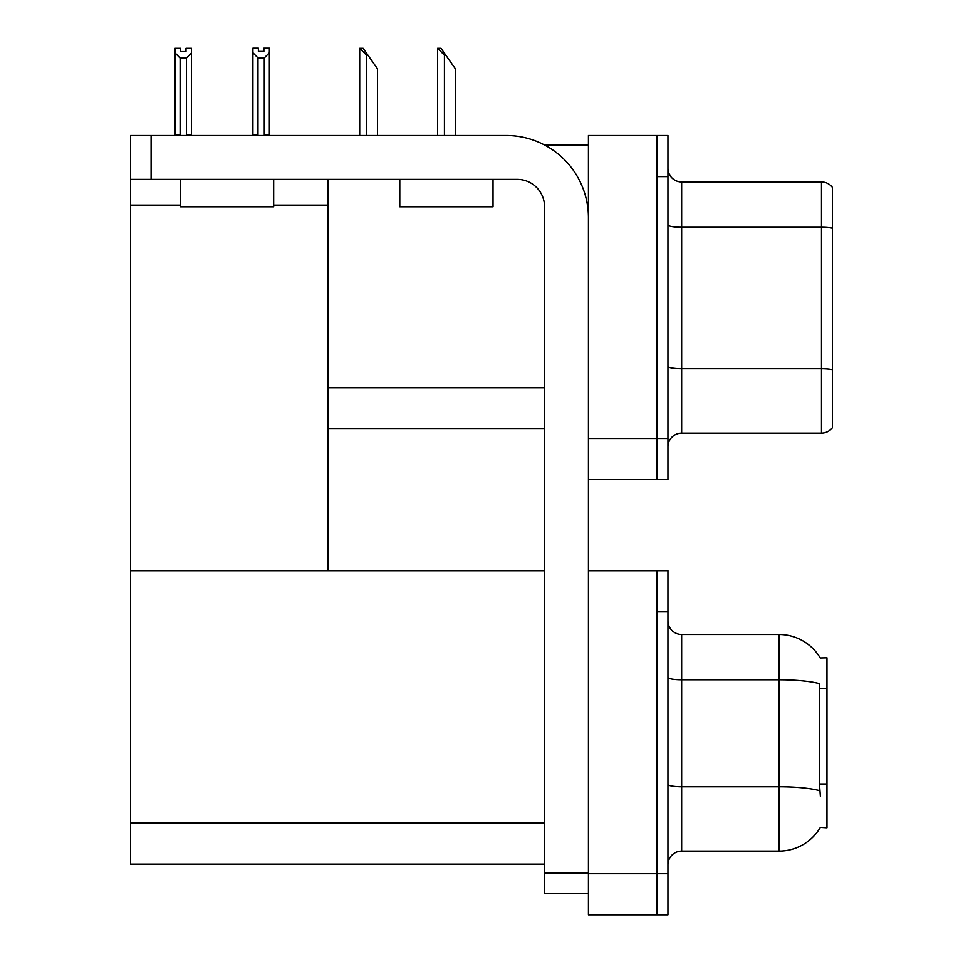 <?xml version="1.0" encoding="UTF-8"?>
<svg xmlns="http://www.w3.org/2000/svg" width="963" height="963" viewBox="0 0 963 963"><rect width="100%" height="100%" fill="white"/><g stroke="black" fill="none" stroke-linecap="round" stroke-linejoin="round"><path stroke-width="1.44" d="M544.733 145.076L588.429 145.076M656.983 570.746L656.983 914.85L667.949 914.85L667.949 570.746L588.429 570.746L588.429 135.482L656.983 135.482L656.983 479.586L588.429 479.586L588.429 438.454L656.983 438.454L656.983 479.586L667.949 479.586L667.949 438.454L656.983 438.454L656.983 176.602L667.949 176.602L667.949 438.454M327.962 428.86L544.564 428.86M273.673 205.119L327.962 205.119L327.962 179.347M327.962 205.119L327.962 570.746L130.547 570.746L130.547 135.482L151.107 135.482L151.107 179.347L517.143 179.347A27.421 27.421 0 0 1 544.564 206.768L544.564 873.032L588.429 873.032M130.547 205.119L180.442 205.119M588.429 479.586L588.429 914.85L656.983 914.85L656.983 611.878L667.949 611.878M327.962 570.746L544.564 570.746M130.547 570.746L130.547 864.124L544.564 864.124M820.247 657.97A47.981 47.981 0 0 0 778.995 634.497A47.981 47.981 0 0 1 820.247 657.97L826.976 657.801L826.976 827.795L820.38 827.386A47.981 47.981 0 0 1 778.995 851.099A47.981 47.981 0 0 0 820.139 827.795M667.949 446.82A13.711 13.711 0 0 1 681.66 433.109L821.487 433.109L821.487 181.947L681.66 181.947A13.711 13.711 0 0 1 667.949 168.248A13.711 13.711 0 0 0 681.66 181.947L681.66 433.109M832.453 187.436A13.711 13.711 0 0 0 821.487 181.947A13.711 13.711 0 0 1 832.453 187.436L832.453 427.62A13.711 13.711 0 0 1 821.487 433.109M656.983 135.482L667.949 135.482L667.949 176.602M832.453 229.17L832.453 369.696A13.711 2.383 180 0 0 821.487 368.745L681.66 368.745A13.711 2.383 0 0 1 667.949 366.361M667.949 864.81A13.711 13.711 0 0 1 681.66 851.099L778.995 851.099L778.995 634.497A47.981 47.981 0 0 1 820.139 657.801A47.981 47.981 0 0 0 778.995 634.497L681.66 634.497A13.711 13.711 0 0 1 667.949 620.786A13.711 13.711 0 0 0 681.66 634.497L681.66 851.099A13.711 13.711 0 0 0 667.949 864.81M820.38 796.269L819.501 784.351L819.694 683.73A47.981 8.33 180 0 0 778.995 679.806L681.66 679.806A13.711 2.383 -0 0 1 667.949 677.434M438.213 48.282L440.994 48.282L445.797 55.144L444.425 55.144L437.575 48.282L437.575 135.482M455.391 135.482L455.391 68.855L445.797 55.144M360.343 48.282L363.123 48.282L367.926 55.144L366.554 55.144L359.705 48.282L359.705 135.482M377.52 135.482L377.52 68.855L367.926 55.144M264.283 57.936L257.976 57.936L252.908 52.712L252.908 48.15L258.385 48.15L258.385 51.4L263.874 51.4L263.874 48.15L269.363 48.15L269.363 52.712L264.283 57.936L264.283 134.651L269.363 134.651L269.363 135.482M269.363 134.651L269.363 52.712M257.976 57.936L257.976 134.651L252.908 134.651L252.908 135.482L252.908 52.712M257.976 134.651L257.181 135.482M263.874 51.4L258.385 51.4M186.003 51.545L180.526 51.545L186.003 51.545L186.003 48.282L191.493 48.282L191.493 134.796L186.413 134.796L186.413 58.081L180.117 58.081L180.117 134.796L179.443 135.482M180.526 51.545L180.526 48.282L175.037 48.282L175.037 135.482M191.493 52.845L186.413 58.081M180.117 58.081L175.037 52.845M180.117 134.796L175.037 134.796M191.493 134.796L191.493 135.482M588.429 893.604L544.564 893.604L544.564 873.032M588.429 217.734A82.252 82.252 0 0 0 506.177 135.482L151.107 135.482M151.107 179.347L130.547 179.347M180.442 179.347L180.442 206.768L273.673 206.768L273.673 179.347M399.789 179.347L399.789 206.768L493.02 206.768L493.02 179.347M327.962 387.728L544.564 387.728M588.429 873.718L667.949 873.718M130.547 823.004L544.564 823.004M826.976 688.389L819.501 688.389M826.976 784.351L819.501 784.351M832.453 228.219A13.711 2.383 180 0 0 821.487 227.268L681.66 227.268A13.711 2.383 0 0 1 667.949 224.885M819.85 790.707A47.981 8.33 180 0 0 778.995 786.747L681.66 786.747A13.711 2.383 0 0 1 667.949 784.364M681.66 634.497A13.711 13.711 0 0 1 667.949 620.786M444.425 135.482L444.425 55.144M366.554 135.482L366.554 55.144"/></g></svg>
